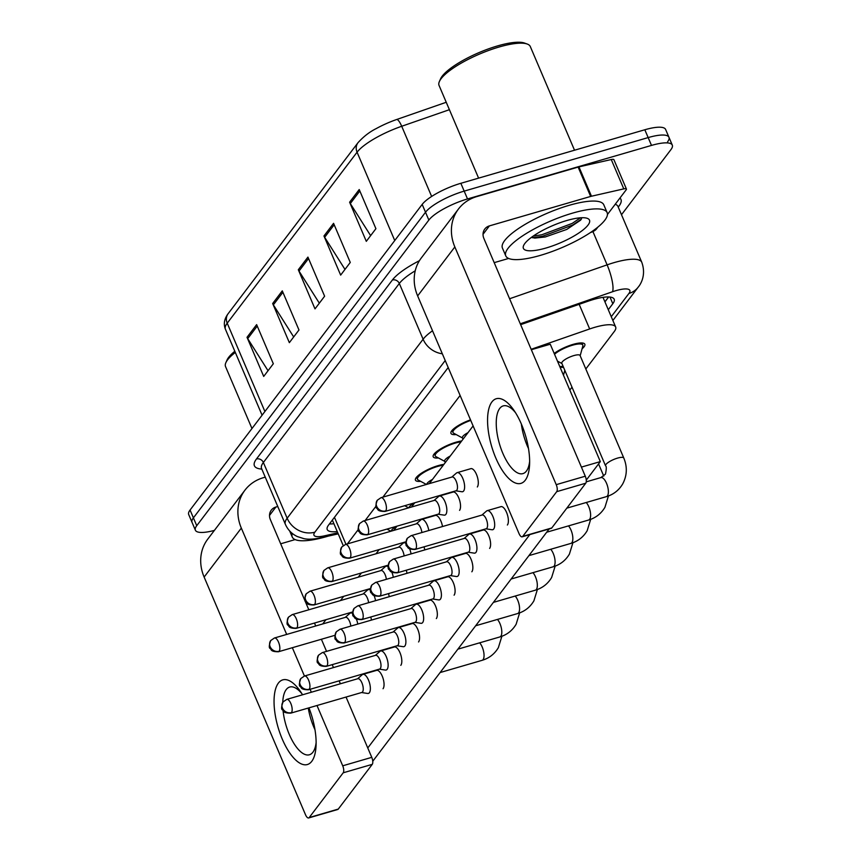 <?xml version="1.0" encoding="UTF-8"?>
<svg xmlns="http://www.w3.org/2000/svg" width="861" height="861" viewBox="0 0 861 861"><rect width="100%" height="100%" fill="white"/><g stroke="black" fill="none" stroke-linecap="round" stroke-linejoin="round"><path stroke-width="1.29" d="M420.674 481.342A18.738 4.908 -23.1 0 1 415.443 480.158A18.738 4.908 -23.1 0 1 438.131 465.629A18.738 4.908 -23.1 0 1 443.921 464.359M438.443 457.955A18.738 4.908 -23.1 0 1 433.201 456.771A18.738 4.908 -23.1 0 1 455.889 442.242A18.738 4.908 -23.1 0 1 461.69 440.972M456.201 434.579A18.738 4.908 -23.1 0 1 450.97 433.384A18.738 4.908 -23.1 0 1 470.515 419.867M554.193 353.462A18.738 4.908 -23.1 0 1 573.049 344.389A18.738 4.908 -23.1 0 1 584.834 344.217A18.738 4.908 -23.1 0 1 582.068 348.813M460.108 395.468L382.897 497.131M376.031 506.182L365.139 520.518M358.262 529.569L347.381 543.904M585.814 368.992L614.291 331.507A33.062 8.664 156.9 0 0 615.647 326.986A33.062 8.664 156.9 0 0 589.667 328.956L531.151 349.297M569.81 390.076L572.005 387.181M559.844 366.689A18.738 4.908 -23.1 0 1 563.116 366.334M565.246 371.339A18.738 4.908 -23.1 0 1 564.31 372.2M214.389 530.398A33.062 8.664 -23.1 0 1 195.382 530.204L192.046 522.379A33.062 8.664 -23.1 0 1 193.402 517.859L425.517 212.236A33.062 8.664 -23.1 0 1 464.187 191.12L648.161 137.588A33.062 8.664 -23.1 0 1 668.954 137.276L665.618 129.451A33.062 8.664 -23.1 0 0 644.824 129.763L460.85 183.296A33.062 8.664 -23.1 0 0 422.181 204.412L190.066 510.035A33.062 8.664 -23.1 0 0 188.71 514.555L192.046 522.379A33.062 8.664 -23.1 0 1 193.402 517.859L425.517 212.236A33.062 8.664 -23.1 0 1 464.187 191.12L648.161 137.588A33.062 8.664 -23.1 0 1 668.954 137.276A33.062 8.664 -23.1 0 1 667.598 141.796M357.982 142.722A11.021 9.665 37.2 0 0 357.067 152.203L227.218 323.187A11.021 9.665 -142.8 0 1 228.133 313.695L357.982 142.722C363.493 136.598 369.584 131.884 376.246 128.58A36.151 9.482 -23.1 0 1 396.641 119.518L446.235 102.276M359.22 189.549L375.913 228.682L366.302 241.338L349.609 202.217L359.22 189.549M282.279 290.857L298.971 329.989L289.35 342.656L272.668 303.524L282.279 290.857M256.632 324.629L273.324 363.762L263.703 376.429L247.021 337.297L256.632 324.629M333.573 223.322L350.266 262.444L340.655 275.111L323.962 235.979L333.573 223.322M307.926 257.095L324.619 296.216L314.997 308.884L298.315 269.751L307.926 257.095M319.334 303.18L299.015 271.075A8.814 7.727 -142.8 0 1 298.315 269.751M344.981 269.407L324.662 237.302A8.814 7.727 -142.8 0 1 323.962 235.979M268.04 370.714L247.71 338.621A8.814 7.727 -142.8 0 1 247.021 337.297M293.687 336.952L273.357 304.848A8.814 7.727 -142.8 0 1 272.668 303.524M370.628 235.634L350.309 203.54A8.814 7.727 -142.8 0 1 349.609 202.217M195.382 530.204A33.062 8.664 -23.1 0 1 196.738 525.694L428.853 220.061A33.062 8.664 -23.1 0 1 467.523 198.945L651.497 145.412A33.062 8.664 -23.1 0 1 672.29 145.111A33.062 8.664 -23.1 0 1 670.934 149.62L621.491 214.723M608.286 309.712L612.817 303.729A33.062 8.664 156.9 0 0 614.184 299.208A33.062 8.664 156.9 0 0 588.203 301.178L520.647 324.662M448.194 367.529L328.601 525.016A33.062 8.664 156.9 0 0 327.234 529.537A33.062 8.664 156.9 0 0 337.243 531.549M608.673 296.97L604.939 301.888M333.896 523.725A33.062 8.664 -23.1 0 1 329.408 523.951M361.577 692.535L367.658 693.46A9.923 4.004 -106.2 0 0 368.411 693.417A9.923 4.004 -106.2 0 0 369.391 692.696A9.923 4.004 -106.2 0 0 368.519 680.093A9.923 4.004 -106.2 0 0 362.868 674.367A9.923 4.004 -106.2 0 0 362.212 674.733L357.573 678.78M291.47 712.617A7.168 2.884 -106.2 0 1 290.76 713.145L361.835 692.459A7.168 2.884 -106.2 0 0 362.546 691.943A7.168 2.884 -106.2 0 0 361.911 682.838A7.168 2.884 -106.2 0 0 357.832 678.705L286.756 699.39L283.054 701.93A7.168 6.285 -142.8 0 0 282.462 708.097A7.168 6.285 37.2 0 0 291.47 712.617A7.168 2.884 -106.2 0 0 291.212 704.47A7.168 2.884 -106.2 0 0 286.756 699.39M352.687 613.581A9.923 4.004 -106.2 0 0 350.556 612.978A9.923 4.004 -106.2 0 0 349.889 613.344L345.25 617.391M350.836 626.087A7.168 2.884 -106.2 0 0 349.598 621.448A7.168 2.884 -106.2 0 0 345.509 617.315L274.433 638.001L270.731 640.541A7.168 6.285 -142.8 0 0 270.15 646.708A7.168 6.285 37.2 0 0 279.147 651.239A7.168 2.884 -106.2 0 0 278.889 643.081A7.168 2.884 -106.2 0 0 274.433 638.001M391.325 531.119A9.923 2.605 -23.1 0 1 396.953 526.2L393.768 530.408M357.778 624.064A9.923 4.004 -106.2 0 0 356.325 618.984M379.335 669.148L385.416 670.073A9.923 4.004 -106.2 0 0 386.169 670.03A9.923 4.004 -106.2 0 0 387.159 669.309A9.923 4.004 -106.2 0 0 386.288 656.706A9.923 4.004 -106.2 0 0 380.627 650.981A9.923 4.004 -106.2 0 0 379.97 651.346L375.331 655.393M309.228 689.23A7.168 2.884 -106.2 0 1 308.518 689.758L379.593 669.072A7.168 2.884 -106.2 0 0 380.304 668.556A7.168 2.884 -106.2 0 0 379.669 659.451A7.168 2.884 -106.2 0 0 375.59 655.318L304.514 676.003L300.812 678.543A7.168 6.285 -142.8 0 0 300.22 684.71A7.168 6.285 37.2 0 0 309.228 689.23A7.168 2.884 -106.2 0 0 308.97 681.083A7.168 2.884 -106.2 0 0 304.514 676.003M397.093 645.761L403.174 646.686A9.923 4.004 -106.2 0 0 403.927 646.643A9.923 4.004 -106.2 0 0 404.918 645.922A9.923 4.004 -106.2 0 0 404.046 633.319A9.923 4.004 -106.2 0 0 398.385 627.594A9.923 4.004 -106.2 0 0 397.728 627.96L393.09 632.006M326.986 665.844A7.168 2.884 -106.2 0 1 326.276 666.371L397.351 645.685A7.168 2.884 -106.2 0 0 398.062 645.169A7.168 2.884 -106.2 0 0 397.438 636.064A7.168 2.884 -106.2 0 0 393.348 631.931L322.272 652.616L318.57 655.156A7.168 6.285 -142.8 0 0 317.978 661.323A7.168 6.285 37.2 0 0 326.986 665.844A7.168 2.884 -106.2 0 0 326.728 657.696A7.168 2.884 -106.2 0 0 322.272 652.616M414.851 622.374L420.943 623.299A9.923 4.004 -106.2 0 0 421.696 623.256A9.923 4.004 -106.2 0 0 422.676 622.535A9.923 4.004 -106.2 0 0 421.804 609.932A9.923 4.004 -106.2 0 0 416.154 604.207A9.923 4.004 -106.2 0 0 415.497 604.573L410.858 608.619M344.744 642.467A7.168 2.884 -106.2 0 1 344.034 642.984L415.11 622.299A7.168 2.884 -106.2 0 0 415.82 621.782A7.168 2.884 -106.2 0 0 415.196 612.677A7.168 2.884 -106.2 0 0 411.106 608.544L340.041 629.23L336.328 631.77A7.168 6.285 -142.8 0 0 335.747 637.936A7.168 6.285 37.2 0 0 344.744 642.467A7.168 2.884 -106.2 0 0 344.497 634.309A7.168 2.884 -106.2 0 0 340.041 629.23M432.62 598.987L438.701 599.913A9.923 4.004 -106.2 0 0 439.454 599.869A9.923 4.004 -106.2 0 0 440.434 599.148A9.923 4.004 -106.2 0 0 439.573 586.545A9.923 4.004 -106.2 0 0 433.912 580.82A9.923 4.004 -106.2 0 0 433.255 581.186L428.617 585.232M362.513 619.081A7.168 2.884 -106.2 0 1 361.803 619.597L432.879 598.912A7.168 2.884 -106.2 0 0 433.589 598.395A7.168 2.884 -106.2 0 0 432.954 589.29A7.168 2.884 -106.2 0 0 428.875 585.157L357.799 605.843L354.097 608.383A7.168 6.285 -142.8 0 0 353.505 614.55A7.168 6.285 37.2 0 0 362.513 619.081A7.168 2.884 -106.2 0 0 362.255 610.923A7.168 2.884 -106.2 0 0 357.799 605.843M370.445 590.194A9.923 4.004 -106.2 0 0 368.314 589.591A9.923 4.004 -106.2 0 0 367.658 589.957L363.019 594.004M368.605 602.7A7.168 2.884 -106.2 0 0 367.356 598.061A7.168 2.884 -106.2 0 0 363.277 593.929L292.202 614.614L288.5 617.154A7.168 6.285 -142.8 0 0 287.908 623.321A7.168 6.285 37.2 0 0 296.916 627.852A7.168 2.884 -106.2 0 0 296.658 619.694A7.168 2.884 -106.2 0 0 292.202 614.614M409.083 507.732A9.923 2.605 -23.1 0 1 414.711 502.813M375.536 600.677A9.923 4.004 -106.2 0 0 374.083 595.597M388.203 566.807A9.923 4.004 -106.2 0 0 386.072 566.204A9.923 4.004 -106.2 0 0 385.416 566.57L380.777 570.617M426.432 484.463L418.134 479.975A16.531 4.337 -23.1 0 1 417.467 479.297A16.531 4.337 -23.1 0 1 437.485 466.479A16.531 4.337 -23.1 0 1 443.221 465.274M386.363 579.313A7.168 2.884 -106.2 0 0 385.115 574.674A7.168 2.884 -106.2 0 0 381.036 570.542L309.96 591.227L306.258 593.767A7.168 6.285 -142.8 0 0 305.666 599.934A7.168 6.285 37.2 0 0 314.674 604.465A7.168 2.884 -106.2 0 0 314.416 596.307A7.168 2.884 -106.2 0 0 309.96 591.227M426.841 484.345A9.923 2.605 -23.1 0 1 432.48 479.426M393.305 577.29A9.923 4.004 -106.2 0 0 391.841 572.21M405.972 543.42A9.923 4.004 -106.2 0 0 403.831 542.817A9.923 4.004 -106.2 0 0 403.174 543.194L398.535 547.23M444.76 461.388L435.903 456.588A16.531 4.337 -23.1 0 1 435.235 455.91A16.531 4.337 -23.1 0 1 455.243 443.092A16.531 4.337 -23.1 0 1 460.99 441.887M404.121 555.926A7.168 2.884 -106.2 0 0 402.883 551.288A7.168 2.884 -106.2 0 0 398.794 547.155L327.718 567.84L324.016 570.38A7.168 6.285 -142.8 0 0 323.424 576.547A7.168 6.285 37.2 0 0 332.432 581.078A7.168 2.884 -106.2 0 0 332.174 572.92A7.168 2.884 -106.2 0 0 327.718 567.84M445.266 462.583L444.653 461.141A9.923 2.605 -23.1 0 1 450.238 456.039M411.063 553.903A9.923 4.004 -106.2 0 0 409.61 548.823M308.948 707.85A44.083 17.78 73.8 0 1 316.062 745.755A44.083 17.78 73.8 0 1 311.768 761.328A44.083 17.78 73.8 0 1 282.257 739.082A44.083 17.78 73.8 0 1 278.394 683.074A44.083 17.78 73.8 0 1 300.155 691.06A44.083 17.78 73.8 0 1 302.566 694.784M301.953 693.794A35.269 14.217 -106.2 0 0 289.705 687.035A35.269 14.217 -106.2 0 0 286.207 689.596A35.269 14.217 -106.2 0 0 282.752 702.35M283.054 710.605A35.269 14.217 -106.2 0 0 309.411 754.763A35.269 14.217 -106.2 0 0 312.909 752.202A35.269 14.217 -106.2 0 0 316.127 742.494M314.997 729.762A35.269 14.217 73.8 0 1 308.26 708.043A35.269 14.217 73.8 0 0 314.997 729.762M265.242 477.145L263.369 477.694A44.083 38.648 37.2 0 0 244.954 490.167A44.083 38.648 37.2 0 0 241.328 528.094L286.681 634.439M244.954 490.167L207.759 539.126A44.083 38.648 37.2 0 0 204.132 577.064L305.526 814.775A5.51 2.217 -106.2 0 0 308.668 817.95A5.51 2.217 -106.2 0 0 309.217 817.552L338.265 809.092A5.51 2.217 73.8 0 1 337.716 809.501L308.668 817.95M343.195 772.801A5.51 2.217 -106.2 0 0 342.721 765.806L371.769 757.346A5.51 2.217 73.8 0 1 372.253 764.353L343.195 772.801L309.217 817.552M292.342 647.709L304.428 676.025M310.089 689.295L311.338 692.233M316.999 705.503L342.721 765.806M372.253 764.353L338.265 809.092M371.769 757.346L346.047 697.055M340.386 683.774L339.137 680.847M333.476 667.576L332.217 664.638M326.556 651.368L321.39 639.26M315.729 625.979L314.48 623.052M308.819 609.771L270.376 519.646A11.021 9.665 -142.8 0 1 271.28 510.153A11.021 9.665 -142.8 0 1 275.886 507.043L277.759 506.494M280.675 543.797L295.119 539.589M525.285 480.19A44.083 17.78 73.8 0 1 495.775 457.944A44.083 17.78 73.8 0 1 491.911 401.926A44.083 17.78 73.8 0 1 513.673 409.922A44.083 17.78 73.8 0 1 529.58 464.617A44.083 17.78 73.8 0 1 525.285 480.19M515.47 412.645A35.269 14.217 -106.2 0 0 503.222 405.897A35.269 14.217 -106.2 0 0 499.714 408.458A35.269 14.217 -106.2 0 0 500.984 448.592A35.269 14.217 -106.2 0 0 522.918 473.615A35.269 14.217 -106.2 0 0 526.426 471.064A35.269 14.217 -106.2 0 0 529.644 461.345M528.514 448.624A35.269 14.217 73.8 0 1 521.346 423.989A35.269 14.217 73.8 0 0 528.514 448.624M591.464 196.222A5.51 1.442 156.9 0 0 590.646 196.437L578.129 167.088A5.51 1.442 -23.1 0 1 578.947 166.883L591.464 196.222L623.773 188.882A5.51 1.442 156.9 0 1 626.431 189.043A5.51 1.442 156.9 0 1 626.205 189.797L607.446 214.486M597.825 227.153L596.221 229.263A5.51 1.442 156.9 0 1 590.646 232.502L590.398 232.588M578.129 167.088L476.886 196.556A44.083 38.648 37.2 0 0 458.472 209.019A44.083 38.648 37.2 0 0 454.845 246.946L556.228 484.657L585.286 476.208L483.893 238.497A11.021 9.665 -142.8 0 1 484.797 229.015A11.021 9.665 -142.8 0 1 489.403 225.894L590.646 196.437M578.947 166.883L611.256 159.533A5.51 1.442 -23.1 0 1 613.915 159.694L626.431 189.043M458.472 209.019L421.277 257.988A44.083 38.648 37.2 0 0 417.65 295.915L519.043 533.626A5.51 2.217 -106.2 0 0 522.186 536.812A5.51 2.217 -106.2 0 0 522.735 536.403L551.783 527.954A5.51 2.217 73.8 0 1 551.234 528.353L522.186 536.812M585.286 476.208A5.51 2.217 73.8 0 1 585.76 483.204L556.712 491.663L522.735 536.403M556.712 491.663A5.51 2.217 -106.2 0 0 556.228 484.657M585.76 483.204L551.783 527.954M494.192 262.648L508.636 258.451M328.019 536.177A55.104 14.443 -23.1 0 1 326.911 536.511A55.104 14.443 -23.1 0 1 292.256 537.016A55.104 14.443 -23.1 0 1 292.288 533.433M251.972 428.53L225.55 366.603A49.594 13.001 -23.1 0 1 225.883 362.621L227.056 359.973A47.387 12.42 -23.1 0 1 234.805 351.256M225.883 362.621A49.594 13.001 -23.1 0 1 235.311 352.44M572.479 213.151A55.104 14.443 -23.1 0 1 607.134 212.645A55.104 14.443 -23.1 0 1 540.417 255.362A55.104 14.443 -23.1 0 1 505.762 255.878A55.104 14.443 -23.1 0 1 572.479 213.151M505.762 255.878L502.426 248.054A55.104 14.443 -23.1 0 1 569.143 205.327A55.104 14.443 -23.1 0 1 603.798 204.81L607.134 212.645M478.598 178.13L439.067 85.465A49.594 13.001 -23.1 0 1 439.401 81.483A49.594 13.001 -23.1 0 1 499.111 47.011A49.594 13.001 -23.1 0 1 527.201 44.029A49.594 13.001 -23.1 0 1 530.301 46.548L574.524 150.223M439.401 81.483L440.574 78.835A47.387 12.42 -23.1 0 1 497.636 45.891A47.387 12.42 -23.1 0 1 524.478 43.05L527.201 44.029M531.355 237.421L534.864 238.077L545.239 236.969L566.775 229.424L580.648 220.158L581.918 217.725M546.003 248.022A35.936 9.417 -23.1 0 1 523.639 245.471A35.936 9.417 -23.1 0 1 566.904 220.491A35.936 9.417 -23.1 0 1 587.256 218.339A35.936 9.417 -23.1 0 1 580.745 231.684A35.936 9.417 -23.1 0 1 546.003 248.022M533.207 236.097L541.892 234.741L572.231 223.397L580.475 217.79M532.421 237.744L542.559 236.291L572.888 224.947L581.423 219.081M507.409 524.973A9.923 4.004 73.8 0 1 507.377 525.016A9.923 4.004 73.8 0 0 507.054 513.683A9.923 4.004 73.8 0 0 500.876 506.645A9.923 4.004 73.8 0 0 500.585 506.763M482.817 530.15A9.923 4.004 73.8 0 1 483.118 530.032A9.923 4.004 73.8 0 1 489.285 537.07A9.923 4.004 73.8 0 1 489.64 548.36A9.923 4.004 73.8 0 1 489.608 548.403M447.3 576.924A9.923 4.004 73.8 0 1 447.602 576.805A9.923 4.004 73.8 0 1 453.769 583.844A9.923 4.004 73.8 0 1 454.124 595.134A9.923 4.004 73.8 0 1 454.091 595.177M429.542 600.311A9.923 4.004 73.8 0 1 429.833 600.192A9.923 4.004 73.8 0 1 436.01 607.231A9.923 4.004 73.8 0 1 436.366 618.521A9.923 4.004 73.8 0 1 436.333 618.564M411.773 623.698A9.923 4.004 73.8 0 1 412.075 623.579A9.923 4.004 73.8 0 1 418.242 630.618A9.923 4.004 73.8 0 1 418.597 641.908A9.923 4.004 73.8 0 1 418.564 641.951M394.015 647.085A9.923 4.004 73.8 0 1 394.316 646.966A9.923 4.004 73.8 0 1 400.483 654.005A9.923 4.004 73.8 0 1 400.839 665.295A9.923 4.004 73.8 0 1 400.806 665.338M465.058 553.537A9.923 4.004 73.8 0 1 465.36 553.419A9.923 4.004 73.8 0 1 471.527 560.457A9.923 4.004 73.8 0 1 471.882 571.747A9.923 4.004 73.8 0 1 471.85 571.79M376.257 670.471A9.923 4.004 73.8 0 1 376.548 670.353A9.923 4.004 73.8 0 1 382.725 677.392A9.923 4.004 73.8 0 1 383.08 688.682A9.923 4.004 73.8 0 1 383.048 688.725M531.334 349.717L550.254 344.217L600.321 461.604L586.276 480.104M549.167 528.955L372.759 761.242M529.806 534.595L367.765 747.961M322.724 623.945L325.932 619.716M340.482 600.558L343.7 596.329M358.241 577.171L361.459 572.942M375.999 553.784L379.217 549.555M411.526 507.021L414.744 502.781M429.284 483.634L473.109 425.926M370.736 616.993A9.923 4.004 73.8 0 1 371.468 620.081M388.494 593.606A9.923 4.004 73.8 0 1 389.226 596.695M406.252 570.219A9.923 4.004 73.8 0 1 406.995 573.308M424.021 546.832A9.923 4.004 73.8 0 1 424.753 549.921M434.988 515.545A9.923 4.004 73.8 0 1 435.279 515.416A9.923 4.004 73.8 0 1 442.511 526.534M452.746 492.158A9.923 4.004 73.8 0 1 453.037 492.029A9.923 4.004 73.8 0 1 459.214 499.079A9.923 4.004 73.8 0 1 459.57 510.358M470.504 468.771A9.923 4.004 73.8 0 1 470.806 468.653A9.923 4.004 73.8 0 1 476.972 475.692A9.923 4.004 73.8 0 1 477.328 486.971M600.321 461.604L581.401 467.103M450.378 575.6L456.459 576.526A9.923 4.004 -106.2 0 0 457.213 576.483A9.923 4.004 -106.2 0 0 458.203 575.761A9.923 4.004 -106.2 0 0 457.331 563.159A9.923 4.004 -106.2 0 0 451.67 557.433A9.923 4.004 -106.2 0 0 451.013 557.799L446.375 561.846M380.271 595.694A7.168 2.884 -106.2 0 1 379.561 596.21L450.637 575.525A7.168 2.884 -106.2 0 0 451.347 575.008A7.168 2.884 -106.2 0 0 450.712 565.903A7.168 2.884 -106.2 0 0 446.633 561.77L375.557 582.456L371.855 584.996A7.168 6.285 -142.8 0 0 371.263 591.163A7.168 6.285 37.2 0 0 380.271 595.694A7.168 2.884 -106.2 0 0 380.013 587.536A7.168 2.884 -106.2 0 0 375.557 582.456M560.156 367.443A16.531 4.337 -23.1 0 1 563.621 367.507M468.136 552.213L474.228 553.139A9.923 4.004 -106.2 0 0 474.971 553.096A9.923 4.004 -106.2 0 0 475.961 552.375A9.923 4.004 -106.2 0 0 475.089 539.772A9.923 4.004 -106.2 0 0 469.428 534.046A9.923 4.004 -106.2 0 0 468.771 534.412L464.133 538.459M398.03 572.307A7.168 2.884 -106.2 0 1 397.319 572.823L468.395 552.138A7.168 2.884 -106.2 0 0 469.105 551.621A7.168 2.884 -106.2 0 0 468.481 542.516A7.168 2.884 -106.2 0 0 464.391 538.383L393.316 559.069L389.613 561.609A7.168 6.285 -142.8 0 0 389.021 567.776A7.168 6.285 37.2 0 0 398.03 572.307A7.168 2.884 -106.2 0 0 397.771 564.149A7.168 2.884 -106.2 0 0 393.316 559.069M623.794 458.02A9.923 2.605 -23.1 0 0 617.552 458.106A9.923 2.605 -23.1 0 0 605.789 464.682A9.923 2.605 -23.1 0 0 605.541 465.801L561.813 363.288A9.923 2.605 -23.1 0 1 573.824 355.593A9.923 2.605 -23.1 0 1 580.066 355.496L623.794 458.02C627.465 466.942 627.099 475.584 622.697 483.936C618.908 490.286 613.484 494.526 606.413 496.636A9.923 4.004 -106.2 0 0 607.403 495.914A9.923 4.004 -106.2 0 0 607.575 495.656A9.923 4.004 -106.2 0 0 606.94 484.334A9.923 4.004 -106.2 0 0 600.87 477.586L586.244 481.837M554.538 354.258A16.531 4.337 -23.1 0 1 572.414 345.229A16.531 4.337 -23.1 0 1 582.811 345.078A16.531 4.337 -23.1 0 1 582.832 346.025L580.163 355.744M485.895 528.826L491.986 529.752A9.923 4.004 -106.2 0 0 492.74 529.709A9.923 4.004 -106.2 0 0 493.719 528.988A9.923 4.004 -106.2 0 0 492.847 516.385A9.923 4.004 -106.2 0 0 487.197 510.659A9.923 4.004 -106.2 0 0 486.54 511.036L481.902 515.072M415.788 548.92A7.168 2.884 -106.2 0 1 415.077 549.436L486.153 528.751A7.168 2.884 -106.2 0 0 486.863 528.234A7.168 2.884 -106.2 0 0 486.239 519.129A7.168 2.884 -106.2 0 0 482.149 514.996L411.084 535.682L407.371 538.222A7.168 6.285 -142.8 0 0 406.79 544.389A7.168 6.285 37.2 0 0 415.788 548.92A7.168 2.884 -106.2 0 0 415.54 540.762A7.168 2.884 -106.2 0 0 411.084 535.682M428.821 530.516A9.923 4.004 -106.2 0 0 427.25 525.156A9.923 4.004 -106.2 0 0 421.599 519.431A9.923 4.004 -106.2 0 0 420.932 519.807L416.293 523.843M421.89 532.539A7.168 2.884 -106.2 0 0 420.642 527.901A7.168 2.884 -106.2 0 0 416.552 523.768L345.476 544.453L341.774 546.993A7.168 6.285 -142.8 0 0 341.193 553.16A7.168 6.285 37.2 0 0 350.19 557.691A7.168 2.884 -106.2 0 0 349.932 549.533A7.168 2.884 -106.2 0 0 345.476 544.453M463.035 439.196L462.411 437.754A9.923 2.605 -23.1 0 1 467.997 432.652M462.518 438.001L453.661 433.201A16.531 4.337 -23.1 0 1 452.994 432.523A16.531 4.337 -23.1 0 1 470.752 420.416M438.066 514.221L444.147 515.136A9.923 4.004 -106.2 0 0 444.9 515.093A9.923 4.004 -106.2 0 0 445.008 501.769A9.923 4.004 -106.2 0 0 439.358 496.054A9.923 4.004 -106.2 0 0 438.701 496.42L434.062 500.456M367.959 534.304A7.168 2.884 -106.2 0 1 367.249 534.821L438.314 514.146A7.168 2.884 -106.2 0 0 439.035 513.619A7.168 2.884 -106.2 0 0 438.4 504.524A7.168 2.884 -106.2 0 0 434.321 500.381L363.245 521.066L359.543 523.617A7.168 6.285 -142.8 0 0 358.951 529.773A7.168 6.285 37.2 0 0 367.959 534.304A7.168 2.884 -106.2 0 0 367.701 526.146A7.168 2.884 -106.2 0 0 363.245 521.066M455.824 490.835L461.905 491.749A9.923 4.004 -106.2 0 0 462.658 491.706A9.923 4.004 -106.2 0 0 462.777 478.382A9.923 4.004 -106.2 0 0 457.116 472.667A9.923 4.004 -106.2 0 0 456.459 473.033L451.821 477.069M385.717 510.917A7.168 2.884 -106.2 0 1 385.007 511.434L456.082 490.759A7.168 2.884 -106.2 0 0 456.793 490.232A7.168 2.884 -106.2 0 0 456.158 481.138A7.168 2.884 -106.2 0 0 452.079 476.994L381.003 497.68L377.301 500.23A7.168 6.285 -142.8 0 0 376.709 506.386A7.168 6.285 37.2 0 0 385.717 510.917A7.168 2.884 -106.2 0 0 385.459 502.759A7.168 2.884 -106.2 0 0 381.003 497.68M334.455 517.31L345.971 544.313M579.162 304.32L589.667 328.956M396.641 119.518A11.021 2.701 70.8 0 1 401.71 126.266A44.083 11.559 156.9 0 0 357.067 152.203L394.747 240.531M264.897 411.504L227.218 323.187A44.083 11.559 156.9 0 0 225.41 329.203C223.376 324.037 224.28 318.861 228.133 313.695M449.399 109.691L401.71 126.266L431.641 196.448M644.824 129.763L651.497 145.412M190.066 510.035L196.738 525.694M422.181 204.412L428.853 220.061M460.85 183.296L467.523 198.945M308.539 258.526L299.015 271.075M282.892 292.299L273.357 304.848M257.245 326.071L247.71 338.621M334.186 224.753L324.662 237.302M359.833 190.981L350.309 203.54M611.267 316.708L628.928 293.45A22.042 5.779 156.9 0 0 615.97 290.641A22.042 5.779 156.9 0 0 612.505 291.75L520.281 323.811M509.594 298.745L607.113 264.854A44.083 11.559 -23.1 0 1 614.033 262.637A44.083 11.559 -23.1 0 1 641.757 262.228L617.972 206.468A44.083 11.559 156.9 0 0 615.228 204.24M592.917 231.555L607.113 264.854A22.042 5.403 70.8 0 1 612.505 291.75M619.931 198.052A49.594 13.001 -23.1 0 1 618.919 206.199L618.241 207.092M261.809 469.094A49.594 13.001 -23.1 0 1 256.449 458.999L392.39 279.997A49.594 13.001 -23.1 0 1 419.415 260.7M261.561 468.502L285.346 524.263A44.083 11.559 -23.1 0 1 287.154 518.236L263.369 462.475A44.083 11.559 156.9 0 0 261.561 468.502L261.389 467.975M445.212 360.533L314.868 532.163A22.042 19.319 -142.8 0 1 287.154 518.236L423.106 339.234L399.321 283.473L263.369 462.475A5.51 4.832 37.2 0 0 256.449 458.999M442.328 353.785A22.042 19.319 -142.8 0 1 423.106 339.234A44.083 11.559 -23.1 0 1 432.523 330.775M415.228 270.806A44.083 11.559 156.9 0 0 399.321 283.473A5.51 4.832 37.2 0 0 392.39 279.997M314.868 532.163A22.042 5.779 156.9 0 0 324.554 535.822L337.781 532.819M618.919 206.199A5.51 4.832 37.2 0 0 618.015 206.565M324.554 535.822A22.042 12.108 77.2 0 1 321.099 537.748L338.222 533.863M612.871 320.475L638.13 287.219A22.042 19.319 -142.8 0 1 628.928 293.45M609.975 297.067L612.817 303.729M501.877 636.279L498.368 647.644C494.591 653.994 489.166 658.224 482.085 660.333A9.923 4.004 -106.2 0 0 483.075 659.623A9.923 4.004 -106.2 0 0 483.247 659.365A9.923 4.004 -106.2 0 0 479.685 642.823M270.731 640.541C268.976 645.481 268.836 648.161 270.322 648.591C271.473 649.183 270.031 651.788 278.437 651.755A7.168 2.884 -106.2 0 0 279.147 651.239M519.635 612.892L516.126 624.257C512.349 630.607 506.925 634.837 499.854 636.946A9.923 4.004 -106.2 0 0 500.833 636.236A9.923 4.004 -106.2 0 0 501.005 635.978A9.923 4.004 -106.2 0 0 497.443 619.436M537.393 589.505L533.885 600.87C530.107 607.22 524.683 611.45 517.612 613.559A9.923 4.004 -106.2 0 0 518.591 612.849A9.923 4.004 -106.2 0 0 518.774 612.591A9.923 4.004 -106.2 0 0 515.201 596.049M555.162 566.118L551.643 577.483C547.865 583.833 542.441 588.063 535.37 590.183A9.923 4.004 -106.2 0 0 536.36 589.462A9.923 4.004 -106.2 0 0 536.532 589.204A9.923 4.004 -106.2 0 0 532.97 572.662M572.92 542.731L569.412 554.097C565.634 560.446 560.21 564.676 553.139 566.796A9.923 4.004 -106.2 0 0 554.118 566.075A9.923 4.004 -106.2 0 0 554.29 565.817A9.923 4.004 -106.2 0 0 550.728 549.275M288.5 617.154C286.735 622.094 286.595 624.774 288.08 625.204C289.231 625.796 287.789 628.401 296.206 628.369A7.168 2.884 -106.2 0 0 296.916 627.852M306.258 593.767C304.493 598.707 304.353 601.387 305.838 601.828C307 602.409 305.558 605.014 313.964 604.982A7.168 2.884 -106.2 0 0 314.674 604.465M324.016 570.38C322.251 575.32 322.111 578 323.596 578.441C324.758 579.022 323.316 581.627 331.722 581.595A7.168 2.884 -106.2 0 0 332.432 581.078M241.328 528.094L204.132 577.064M275.886 507.043L269.515 515.427M454.845 246.946L417.65 295.915M489.403 225.894L483.032 234.289M623.773 188.882L611.256 159.533M590.678 519.344L587.17 530.71C583.392 537.06 577.968 541.289 570.897 543.409A9.923 4.004 -106.2 0 0 571.876 542.688A9.923 4.004 -106.2 0 0 572.048 542.43A9.923 4.004 -106.2 0 0 568.486 525.888M608.436 495.958L604.928 507.323C601.15 513.673 595.726 517.902 588.655 520.022A9.923 4.004 -106.2 0 0 589.634 519.301A9.923 4.004 -106.2 0 0 589.817 519.043A9.923 4.004 -106.2 0 0 586.244 502.501M341.774 546.993C340.02 551.933 339.88 554.613 341.365 555.054C342.517 555.636 341.074 558.24 349.48 558.208A7.168 2.884 -106.2 0 0 350.19 557.691M604.917 301.813L608.598 296.97M332.346 520.076L343.216 545.573M603.012 297.357L615.647 326.986M225.41 329.203L262.088 415.206M672.29 145.111L668.954 137.276M285.346 524.263C287.822 529.838 291.814 533.938 297.325 536.564L303.847 538.631C308.087 539.589 313.834 539.287 321.099 537.748M638.13 287.219C640.778 284.205 646.385 274.95 641.757 262.228M290.76 713.145C282.343 713.166 283.796 710.573 282.634 709.981C281.149 709.55 281.289 706.859 283.054 701.93M376.87 670.299L362.868 674.367M482.085 660.333L440.122 672.549M352.644 612.375L350.556 612.978M390.905 531.237L386.944 529.084M278.437 651.755L334.918 635.321M308.518 689.758C300.112 689.779 301.554 687.186 300.392 686.594C298.907 686.163 299.047 683.473 300.812 678.543M394.629 646.912L380.627 650.981M499.854 636.946L457.88 649.162M326.276 666.371C317.87 666.392 319.313 663.799 318.15 663.207C316.665 662.776 316.805 660.086 318.57 655.156M412.387 623.525L398.385 627.594M517.612 613.559L475.638 625.775M344.034 642.984C335.629 643.006 337.071 640.412 335.919 639.82C334.434 639.389 334.574 636.699 336.328 631.77M430.156 600.139L416.154 604.207M535.37 590.183L493.396 602.388M361.803 619.597C353.387 619.629 354.84 617.025 353.677 616.433C352.192 616.002 352.332 613.323 354.097 608.383M447.914 576.752L433.912 580.82M553.139 566.796L511.165 579.001M370.402 588.989L368.314 589.591M408.663 507.85L404.702 505.708M296.206 628.369L352.676 611.934M388.16 565.602L386.072 566.204M417.467 479.297L416.563 477.166M313.964 604.982L370.434 588.547M405.929 542.215L403.831 542.817M435.235 455.91L434.321 453.779M331.722 581.595L388.203 565.16M292.256 537.016L289.673 530.968M379.561 596.21C371.156 596.242 372.598 593.638 371.435 593.046C369.95 592.616 370.09 589.936 371.855 584.996M465.672 553.365L451.67 557.433M570.897 543.409L528.923 555.614M397.319 572.823C388.914 572.856 390.356 570.251 389.194 569.67C387.708 569.229 387.848 566.549 389.613 561.609M598.567 463.918L603.765 476.101M563.481 375.224L564.827 370.327M483.43 529.978L469.428 534.046M588.655 520.022L546.681 532.227M415.077 549.436C406.672 549.469 408.114 546.864 406.962 546.283C405.477 545.842 405.617 543.162 407.371 538.222M605.541 465.801C606.542 466.188 606.521 468.954 605.466 474.11L600.87 477.586M582.811 345.078L581.896 342.958M501.199 506.591L487.197 510.659M561.921 363.525L557.454 361.114M606.413 496.636L566.818 508.151M435.591 515.362L421.599 519.431M452.994 432.523L452.09 430.392M349.48 558.208L405.961 541.773M367.249 534.821C358.833 534.853 360.285 532.249 359.123 531.668C357.638 531.226 357.778 528.546 359.543 523.617M453.36 491.975L439.358 496.054M385.007 511.434C376.601 511.466 378.044 508.862 376.881 508.281C375.396 507.839 375.536 505.159 377.301 500.23M471.118 468.588L457.116 472.667"/></g></svg>
